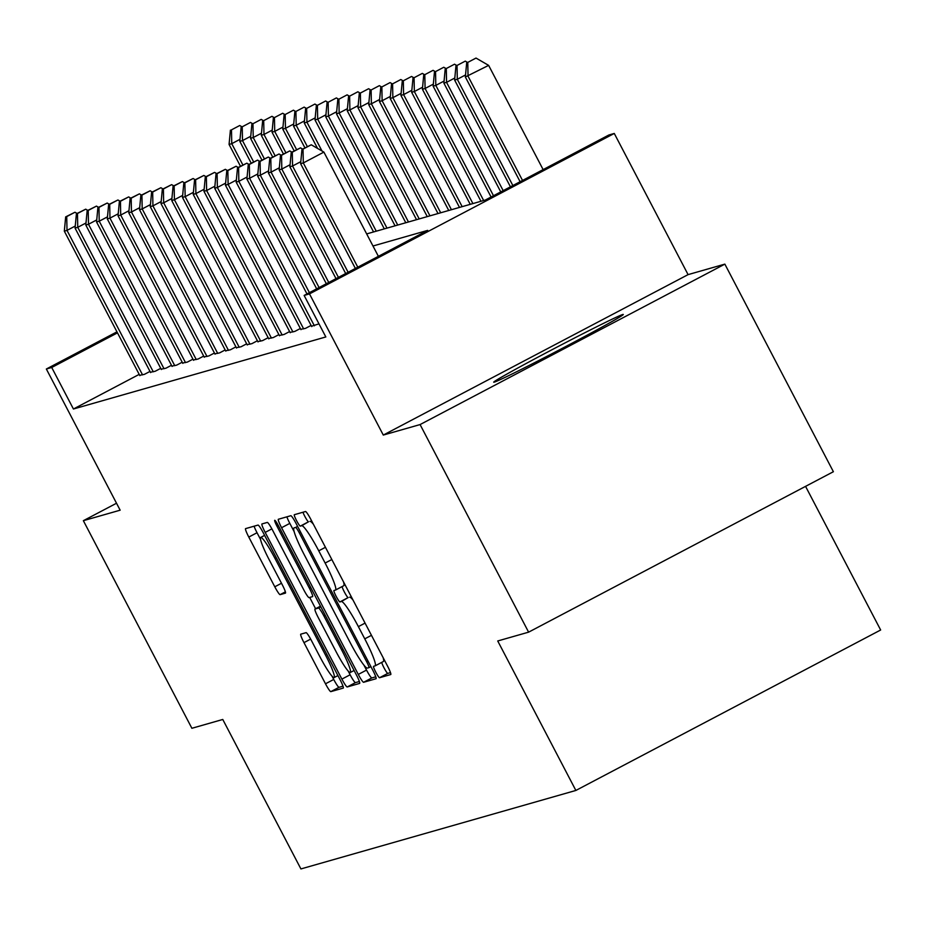 <?xml version="1.0" encoding="UTF-8"?>
<svg xmlns="http://www.w3.org/2000/svg" width="927" height="927" viewBox="0 0 927 927"><rect width="100%" height="100%" fill="white"/><g stroke="black" fill="none" stroke-linecap="round" stroke-linejoin="round"><path stroke-width="1.39" d="M375.817 672.237A6.443 0.753 -117.8 0 0 379.549 677.73L390.742 674.532A9.2 1.078 -117.8 0 0 390.765 674.52A9.2 1.078 -117.8 0 0 387.532 666.073L310.835 519.363A9.2 1.078 -117.8 0 0 305.516 511.519L294.322 514.705A6.443 0.753 -117.8 0 0 294.299 514.717A6.443 0.753 -117.8 0 0 296.559 520.626A6.443 0.753 -117.8 0 0 300.29 526.119L301.738 525.713A29.444 3.43 -117.8 0 1 318.749 550.823L325.134 563.048A29.444 3.43 -117.8 0 1 335.481 590.07A29.444 3.43 -117.8 0 1 335.4 590.105L333.952 590.511A6.443 0.753 -117.8 0 0 333.929 590.522A6.443 0.753 -117.8 0 0 336.188 596.432A6.443 0.753 -117.8 0 0 339.919 601.924L341.368 601.507A29.444 3.43 -117.8 0 1 358.378 626.629L364.763 638.854A29.444 3.43 -117.8 0 1 375.111 665.876A29.444 3.43 -117.8 0 1 375.029 665.899L373.581 666.316A6.443 0.753 -117.8 0 0 373.558 666.328A6.443 0.753 -117.8 0 0 375.817 672.237M381.739 662.376A6.443 0.753 -117.8 0 0 384.056 667.892A6.443 0.753 -117.8 0 0 387.776 673.396L390.487 672.62M302.932 512.249A6.443 0.753 -117.8 0 0 304.798 516.293A6.443 0.753 -117.8 0 0 308.517 521.785L301.738 525.713M342.109 586.571A6.443 0.753 -117.8 0 0 344.427 592.098A6.443 0.753 -117.8 0 0 348.146 597.591L341.368 601.507M494.253 382.156A73.106 1.773 -27.6 0 0 563.118 347.915A73.106 1.773 -27.6 0 0 623.292 314.462A73.106 1.773 -27.6 0 0 622.759 314.508A73.106 1.773 -27.6 0 0 553.894 348.737A73.106 1.773 -27.6 0 0 493.72 382.202A73.106 1.773 -27.6 0 0 494.253 382.156M300.765 634.172A9.2 1.078 -117.8 0 0 300.742 634.184A9.2 1.078 -117.8 0 0 303.975 642.631L325.493 683.79A9.2 1.078 -117.8 0 0 330.812 691.635L343.245 688.089A9.2 1.078 -117.8 0 0 343.28 688.077A9.2 1.078 -117.8 0 0 340.047 679.642L263.338 532.921A9.2 1.078 -117.8 0 0 258.03 525.076L245.585 528.622A9.2 1.078 -117.8 0 0 245.562 528.633A9.2 1.078 -117.8 0 0 248.795 537.069L274.786 586.791A9.2 1.078 -117.8 0 0 280.105 594.647L285.423 593.129A9.2 1.078 -117.8 0 0 285.446 593.118A9.2 1.078 -117.8 0 0 282.225 584.67L269.328 560.012A24.612 2.874 -117.8 0 1 260.684 537.428A24.612 2.874 -117.8 0 1 274.971 558.402L325.47 654.995A24.612 2.874 -117.8 0 1 334.114 677.579A24.612 2.874 -117.8 0 1 319.827 656.606L311.414 640.511A9.2 1.078 -117.8 0 0 306.095 632.654L300.765 634.172M139.201 374.381L73.43 409.004L51.715 367.486L46.35 369.016L116.964 331.843M528.61 632.156L420.082 424.566L724.856 264.125L833.385 471.716L528.61 632.156L497.729 640.974L575.864 790.453L300.916 868.935L222.77 719.468L191.889 728.286L83.36 520.684L120.151 510.186L46.35 369.016M724.856 264.125L688.077 274.624L383.291 435.064L420.082 424.566M383.291 435.064L309.491 293.894L304.126 295.435L427.683 230.383L372.978 246.003M73.43 409.004L325.829 336.953L304.126 295.435M358.285 674.427A9.2 1.078 -117.8 0 0 363.593 682.284L376.038 678.726A9.2 1.078 -117.8 0 0 376.061 678.715A9.2 1.078 -117.8 0 0 372.828 670.279L296.13 523.558A9.2 1.078 -117.8 0 0 290.811 515.713L278.378 519.259A9.2 1.078 -117.8 0 0 278.355 519.271A9.2 1.078 -117.8 0 0 281.576 527.718L358.285 674.427L366.524 670.094A9.2 1.078 -117.8 0 0 371.831 677.938L375.783 676.814M359.641 683.408L347.208 686.965A9.2 1.078 -117.8 0 1 341.889 679.109L265.192 532.399A9.2 1.078 -117.8 0 1 261.959 523.952A9.2 1.078 -117.8 0 1 261.982 523.94L267.3 522.422A9.2 1.078 -117.8 0 1 272.619 530.267L303.732 589.769A9.2 1.078 -117.8 0 0 309.039 597.625L312.573 596.617A9.2 1.078 -117.8 0 0 312.596 596.606A9.2 1.078 -117.8 0 0 309.363 588.158L276.988 526.212A6.443 0.753 -117.8 0 1 274.716 520.302A6.443 0.753 -117.8 0 1 278.459 525.794L356.432 674.96A9.2 1.078 -117.8 0 1 359.664 683.396L359.641 683.408A9.2 1.078 -117.8 0 0 359.664 683.396M116.512 503.234L83.36 520.684M311.518 326.234L318.981 323.859M300.777 329.305L305.528 328.355L311.101 325.423M290.035 332.364L294.786 331.426L300.36 328.494M279.305 335.435L284.044 334.485L289.618 331.553M268.563 338.506L273.314 337.555L278.876 334.624M257.822 341.565L262.573 340.615L268.135 337.695M247.08 344.635L251.831 343.685L257.393 340.754M236.339 347.695L241.09 346.756L246.652 343.824M225.597 350.765L230.348 349.815L235.91 346.883M214.855 353.836L219.606 352.886L225.168 349.954M204.114 356.895L208.865 355.945L214.438 353.025M193.372 359.966L198.123 359.016L203.697 356.084M182.631 363.025L187.381 362.086L192.955 359.155M171.901 366.095L176.64 365.145L182.213 362.214M161.159 369.166L165.91 368.216L171.472 365.284M150.417 372.225L155.168 371.275L160.73 368.355M149.989 371.414L144.427 374.346L139.676 375.296M575.864 790.453L880.65 630.001L805.563 486.362M366.663 233.917L485.342 200.035L608.9 134.983L614.277 133.453L309.491 293.894M688.077 274.624L614.277 133.453M117.486 332.863L51.715 367.486M375.18 665.829L383.268 661.565A29.444 3.43 -117.8 0 0 383.338 661.53A29.444 3.43 -117.8 0 0 383.152 657.683M353.048 600.105A29.444 3.43 -117.8 0 0 349.606 597.173M335.551 590.024L343.639 585.76A29.444 3.43 -117.8 0 0 343.708 585.737A29.444 3.43 -117.8 0 0 343.523 581.889M313.419 524.3A29.444 3.43 -117.8 0 0 309.977 521.368M286.86 516.837A9.2 1.078 -117.8 0 0 289.815 523.373L294.207 531.762M363.94 665.157L366.524 670.094M368.911 667.649A6.443 0.753 -117.8 0 0 368.934 667.637A6.443 0.753 -117.8 0 0 366.663 661.727L299.34 532.944A6.443 0.753 -117.8 0 0 295.62 527.451L294.091 527.892A29.444 3.43 -117.8 0 0 294.01 527.927A29.444 3.43 -117.8 0 0 304.357 554.937L350.371 642.967A29.444 3.43 -117.8 0 0 367.382 668.089L368.911 667.649M359.386 681.496L355.447 682.62L347.208 686.965M348.193 671.067L350.128 674.775A9.2 1.078 -117.8 0 0 355.447 682.62M315.597 608.726L309.699 597.44M336.003 651.519A24.612 2.874 -117.8 0 0 350.29 672.492A24.612 2.874 -117.8 0 0 341.646 649.908L323.859 615.876A9.2 1.078 -117.8 0 0 318.54 608.031L315.006 609.039A9.2 1.078 -117.8 0 0 314.983 609.039A9.2 1.078 -117.8 0 0 318.216 617.486L336.003 651.519M254.079 526.2A9.2 1.078 -117.8 0 0 257.034 532.735L260.568 539.491M332.005 676.154L333.732 679.456A9.2 1.078 -117.8 0 0 339.05 687.301L343.002 686.177M543.129 169.606L488.633 65.377L465.354 76.976L520.117 181.727M522.538 180.452L468.042 76.211L467.776 62.399L476.014 58.065L467.776 62.399M465.354 76.976L466.698 62.7M476.014 58.065L488.633 65.377M378.39 256.339L323.894 152.098L303.303 162.943L357.787 267.173M303.025 149.12L311.263 144.786L301.959 149.432L303.025 149.12L303.303 162.943L300.615 163.708L355.377 268.448M323.894 152.098L311.263 144.786M301.959 149.432L300.615 163.708M512.863 185.551L457.301 79.282L454.624 80.046L510.441 186.825M465.551 74.936L457.301 79.282L457.034 65.458L465.273 61.124L457.034 65.458M454.624 80.046L455.957 65.771M465.273 61.124L467.382 62.352M503.176 190.638L446.559 82.352L443.882 83.117L500.754 191.912M454.809 78.007L446.559 82.352L446.293 68.528L454.531 64.195L446.293 68.528M443.882 83.117L445.215 68.841M454.531 64.195L456.64 65.411M493.5 195.736L435.817 85.411L433.141 86.176L491.078 197.011M444.068 81.066L435.817 85.411L435.551 71.599L443.79 67.254L435.551 71.599M433.141 86.176L434.473 71.9M443.79 67.254L445.899 68.482M483.651 200.51L425.087 88.482L422.399 89.247L480.962 201.286M433.326 84.137L425.087 88.482L424.809 74.658L433.048 70.325L424.809 74.658M422.399 89.247L423.732 74.971M433.048 70.325L435.157 71.541M300.8 161.669L292.561 166.003L348.112 272.271M292.283 152.19L300.522 147.856L291.217 152.491L292.283 152.19L292.561 166.003L289.873 166.779L345.69 273.546M302.631 149.073L300.522 147.856M291.217 152.491L289.873 166.779M290.07 164.728L281.82 169.073L338.436 277.37M281.541 155.261L289.78 150.916L280.475 155.562L281.541 155.261L281.82 169.073L279.131 169.838L336.014 278.645M291.889 152.144L289.78 150.916M280.475 155.562L279.131 169.838M279.328 167.799L271.078 172.144L328.749 282.468M270.8 158.32L279.039 153.986L269.734 158.633L270.8 158.32L271.078 172.144L268.39 172.909L326.339 283.743M281.148 155.203L279.039 153.986M269.734 158.633L268.39 172.909M268.587 170.869L260.336 175.203L319.073 287.555M260.07 161.391L268.297 157.057L258.992 161.692L260.07 161.391L260.336 175.203L257.648 175.968L316.652 288.83M270.406 158.274L268.297 157.057M258.992 161.692L257.648 175.968M472.909 203.581L414.346 91.541L411.658 92.306L470.232 204.346M422.585 87.208L414.346 91.541L414.068 77.729L422.306 73.395L414.068 77.729M411.658 92.306L413.002 78.03M422.306 73.395L424.415 74.612M257.845 173.928L249.595 178.274L309.398 292.654M249.328 164.45L257.567 160.116L248.251 164.763L249.328 164.45L249.595 178.274L246.906 179.038L306.976 293.929M259.664 161.333L257.567 160.116M248.251 164.763L246.906 179.038M462.167 206.651L403.604 94.612L400.916 95.377L459.491 207.416M411.843 90.267L403.604 94.612L403.326 80.788L411.565 76.454L403.326 80.788M400.916 95.377L402.26 81.101M411.565 76.454L413.674 77.683M247.103 176.999L238.853 181.333L314.392 325.829M238.587 167.52L246.825 163.187L237.509 167.822L238.587 167.52L238.853 181.333L236.165 182.109L311.704 326.594M248.923 164.403L246.825 163.187M237.509 167.822L236.165 182.109M451.437 209.711L392.863 97.683L390.174 98.447L448.749 210.475M401.113 93.337L392.863 97.683L392.584 83.859L400.823 79.525L392.584 83.859M390.174 98.447L391.518 84.172M400.823 79.525L402.932 80.742M236.362 180.058L228.112 184.403L303.65 328.888M227.845 170.591L236.084 166.246L226.767 170.892L227.845 170.591L228.112 184.403L225.435 185.168L300.962 329.653M238.193 167.474L236.084 166.246M226.767 170.892L225.435 185.168M440.696 212.781L382.121 100.742L379.433 101.506L438.007 213.546M390.371 96.396L382.121 100.742L381.854 86.929L390.082 82.584L381.854 86.929M379.433 101.506L380.777 87.231M390.082 82.584L392.191 83.812M225.62 183.129L217.37 187.474L292.909 331.959M217.103 173.65L225.342 169.317L216.026 173.963L217.103 173.65L217.37 187.474L214.693 188.239L290.221 332.723M227.451 170.533L225.342 169.317M216.026 173.963L214.693 188.239M429.954 215.84L371.379 103.812L368.691 104.577L427.266 216.617M379.63 99.467L371.379 103.812L371.113 89.989L379.352 85.655L371.113 89.989M368.691 104.577L370.035 90.301M379.352 85.655L381.449 86.871M214.879 186.2L206.628 190.533L282.167 335.029M206.362 176.721L214.6 172.387L205.284 177.022L206.362 176.721L206.628 190.533L203.952 191.298L279.49 335.794M216.709 173.604L214.6 172.387M205.284 177.022L203.952 191.298M419.213 218.911L360.638 106.872L357.949 107.636L416.524 219.676M368.888 102.538L360.638 106.872L360.371 93.059L368.61 88.725L360.371 93.059M357.949 107.636L359.294 93.36M368.61 88.725L370.707 89.942M204.137 189.259L195.898 193.604L271.426 338.088M195.62 179.78L203.859 175.446L194.554 180.093L195.62 179.78L195.898 193.604L193.21 194.369L268.749 338.853M205.968 176.663L203.859 175.446M194.554 180.093L193.21 194.369M408.471 221.982L349.896 109.942L347.219 110.707L405.783 222.747M358.146 105.597L349.896 109.942L349.63 96.13L357.868 91.785L349.63 96.13M347.219 110.707L348.552 96.431M357.868 91.785L359.977 93.013M193.395 192.329L185.157 196.663L260.684 341.159M184.879 182.851L193.117 178.517L183.813 183.152L184.879 182.851L185.157 196.663L182.468 197.439L258.007 341.924M195.226 179.734L193.117 178.517M183.813 183.152L182.468 197.439M397.729 225.041L339.155 113.013L336.478 113.778L395.041 225.806M347.405 108.668L339.155 113.013L338.888 99.189L347.127 94.855L338.888 99.189M336.478 113.778L337.81 99.502M347.127 94.855L349.236 96.072M182.654 195.388L174.415 199.734L249.954 344.218M174.137 185.921L182.376 181.576L173.071 186.223L174.137 185.921L174.415 199.734L171.727 200.499L247.266 344.983M184.485 182.804L182.376 181.576M173.071 186.223L171.727 200.499M386.988 228.112L328.413 116.072L325.736 116.837L384.299 228.876M336.663 111.727L328.413 116.072L328.146 102.26L336.385 97.914L328.146 102.26M325.736 116.837L327.069 102.561M336.385 97.914L338.494 99.143M171.924 198.459L163.673 202.804L239.212 347.289M163.395 188.981L171.634 184.647L162.329 189.293L163.395 188.981L163.673 202.804L160.985 203.569L236.524 348.054M173.743 185.863L171.634 184.647M162.329 189.293L160.985 203.569M376.246 231.171L317.683 119.143L314.995 119.907L373.558 231.947M325.922 114.797L317.683 119.143L317.405 105.319L325.644 100.985L317.405 105.319M314.995 119.907L316.327 105.632M325.644 100.985L327.752 102.202M161.182 201.53L152.932 205.864L228.471 350.36M152.665 192.051L160.892 187.718L151.588 192.352L152.665 192.051L152.932 205.864L150.244 206.628L225.782 351.124M163.001 188.934L160.892 187.718M151.588 192.352L150.244 206.628M321.993 150.997L306.941 122.202L304.253 122.978L317.567 148.436M315.18 117.868L306.941 122.202L306.663 108.389L314.902 104.056L306.663 108.389M304.253 122.978L305.597 108.691M314.902 104.056L317.011 105.272M150.441 204.589L142.19 208.934L217.729 353.419M141.924 195.11L150.162 190.777L140.846 195.423L141.924 195.11L142.19 208.934L139.502 209.699L215.041 354.184M152.26 191.993L150.162 190.777M140.846 195.423L139.502 209.699M307.347 146.593L296.2 125.272L293.511 126.037L304.925 147.868M304.438 120.927L296.2 125.272L295.922 111.46L304.16 107.115L295.922 111.46M293.511 126.037L294.856 111.761M304.16 107.115L306.269 108.343M139.699 207.66L131.449 211.993L206.988 356.489M131.182 198.181L139.421 193.847L130.104 198.482L131.182 198.181L131.449 211.993L128.76 212.77L204.299 357.254M141.518 195.064L139.421 193.847M130.104 198.482L128.76 212.77M296.605 149.664L285.458 128.343L282.77 129.108L294.183 150.927M293.708 123.998L285.458 128.343L285.18 114.519L293.419 110.186L285.18 114.519M282.77 129.108L284.114 114.832M293.419 110.186L295.528 111.402M128.957 210.719L120.707 215.064L196.246 359.549M120.44 201.252L128.679 196.906L119.363 201.553L120.44 201.252L120.707 215.064L118.03 215.829L193.558 360.313M130.788 198.135L128.679 196.906M119.363 201.553L118.03 215.829M285.864 152.723L274.716 131.402L272.028 132.167L283.442 153.998M282.967 127.069L274.716 131.402L274.45 117.59L282.677 113.256L274.45 117.59M272.028 132.167L273.372 117.891M282.677 113.256L284.786 114.473M118.216 213.789L109.965 218.135L185.504 362.619M109.699 204.311L117.938 199.977L108.621 204.624L109.699 204.311L109.965 218.135L107.289 218.899L182.816 363.384M120.046 201.194L117.938 199.977M108.621 204.624L107.289 218.899M275.122 155.794L263.975 134.473L261.287 135.238L272.7 157.069M272.225 130.128L263.975 134.473L263.708 120.649L271.947 116.315L263.708 120.649M261.287 135.238L262.631 120.962M271.947 116.315L274.044 117.532M107.474 216.86L99.224 221.194L174.763 365.69M98.957 207.381L107.196 203.048L97.88 207.683L98.957 207.381L99.224 221.194L96.547 221.959L172.086 366.455M109.305 204.264L107.196 203.048M97.88 207.683L96.547 221.959M264.38 158.853L253.233 137.532L250.545 138.308L261.959 160.128M261.484 133.198L253.233 137.532L252.967 123.72L261.205 119.386L252.967 123.72M250.545 138.308L251.889 124.021M261.205 119.386L263.303 120.603M96.732 219.919L88.494 224.264L164.021 368.749M88.216 210.441L96.454 206.107L87.138 210.753L88.216 210.441L88.494 224.264L85.805 225.029L161.344 369.514M98.563 207.324L96.454 206.107M87.138 210.753L85.805 225.029M253.639 161.924L242.492 140.603L239.815 141.368L251.217 163.198M250.742 136.257L242.492 140.603L242.225 126.79L250.464 122.445L242.225 126.79M239.815 141.368L241.147 127.092M250.464 122.445L252.573 123.673M85.991 222.99L77.752 227.324L153.279 371.82M77.474 213.511L85.713 209.178L76.408 213.813L77.474 213.511L77.752 227.324L75.064 228.1L150.603 372.584M87.822 210.394L85.713 209.178M76.408 213.813L75.064 228.1M242.897 164.994L231.75 143.673L229.073 144.438L240.475 166.257M240 139.328L231.75 143.673L231.483 129.85L239.722 125.516L231.483 129.85M229.073 144.438L230.406 130.162M239.722 125.516L241.831 126.732M75.249 226.049L67.011 230.394L142.549 374.879M66.732 216.582L74.971 212.237L65.666 216.883L66.732 216.582L67.011 230.394L64.322 231.159L139.861 375.655M77.08 213.465L74.971 212.237M65.666 216.883L64.322 231.159M387.776 673.396L379.549 677.73M308.517 521.785L300.29 526.119M348.146 597.591L339.919 601.924M371.46 635.331L364.763 638.854M365.076 623.106L358.378 626.629M331.831 559.526L325.134 563.048M325.447 547.301L318.749 550.823M289.815 523.373L281.576 527.718M371.831 677.938L363.593 682.284M370.904 666.594L368.946 667.625L370.904 666.594M367.996 661.032L366.663 661.727M300.672 532.249L299.34 532.944M297.613 526.409L295.62 527.451M350.128 674.775L341.889 679.109M271.866 528.877L265.192 532.399M310.696 587.463L309.363 588.158M278.309 525.516L276.988 526.212M342.978 649.201L341.646 649.908M325.18 615.18L323.859 615.876M320.823 606.826L318.54 608.031M320.475 606.154L315.006 609.039L320.464 606.154M326.791 654.288L325.47 654.995M276.304 557.706L274.971 558.402M285.377 591.866L280.105 594.647M281.484 583.268L274.786 586.791M257.034 532.735L248.795 537.069M339.05 687.301L330.812 691.635M333.732 679.456L325.493 683.79M310.661 639.109L303.975 642.631M383.338 661.53L375.111 665.876M343.708 585.737L335.481 590.07M354.102 670.488L350.29 672.492M337.915 675.574L334.114 677.579M264.624 535.366L260.684 537.428"/></g></svg>
